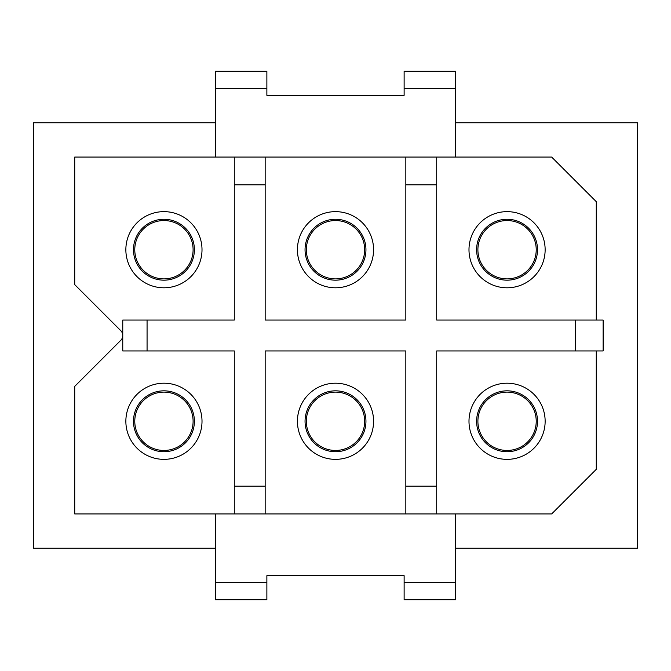 <?xml version="1.0" encoding="UTF-8"?>
<svg xmlns="http://www.w3.org/2000/svg" width="671" height="671" viewBox="0 0 671 671"><rect width="100%" height="100%" fill="white"/><g stroke="black" fill="none" stroke-linecap="round" stroke-linejoin="round"><path stroke-width="1.01" d="M147.066 320.059L147.066 350.941L122.759 350.941L122.759 320.059L234.28 320.059L234.28 184.81L265.162 184.81L265.162 320.059L405.838 320.059L405.838 184.81L436.72 184.81L436.72 320.059L603.128 320.059L603.128 350.941L575.399 350.941L575.399 320.059M147.066 350.941L234.28 350.941L234.28 486.19L265.162 486.19L265.162 513.927L551.671 513.927L596.276 469.323L596.276 350.941M265.162 486.19L265.162 350.941L405.838 350.941L405.838 486.19L436.72 486.19L436.72 513.927M234.28 184.81L234.28 157.073L265.162 157.073L265.162 184.81M234.28 157.073L74.724 157.073L74.724 284.621L120.755 330.644A6.861 6.861 0 0 1 120.755 340.356L74.724 386.379L74.724 513.927L265.162 513.927M596.276 320.059L596.276 201.677L551.671 157.073L265.162 157.073M317.249 283.137A38.079 38.079 0 0 0 368.916 267.972A38.079 38.079 0 0 0 353.751 216.305A38.079 38.079 0 0 0 302.084 231.461A38.079 38.079 0 0 0 317.249 283.137M215.408 122.759L33.55 122.759L33.55 548.241L215.408 548.241M455.592 548.241L637.45 548.241L637.45 122.759L455.592 122.759M145.682 283.137A38.079 38.079 0 0 0 197.349 267.972A38.079 38.079 0 0 0 182.193 216.305A38.079 38.079 0 0 0 130.518 231.461A38.079 38.079 0 0 0 145.682 283.137M436.72 157.073L436.72 184.81M405.838 157.073L405.838 184.81M488.807 283.137A38.079 38.079 0 0 0 540.482 267.972A38.079 38.079 0 0 0 525.318 216.305A38.079 38.079 0 0 0 473.651 231.461A38.079 38.079 0 0 0 488.807 283.137M488.807 454.695A38.079 38.079 0 0 0 540.482 439.539A38.079 38.079 0 0 0 525.318 387.863A38.079 38.079 0 0 0 473.651 403.028A38.079 38.079 0 0 0 488.807 454.695M145.682 454.695A38.079 38.079 0 0 0 197.349 439.539A38.079 38.079 0 0 0 182.193 387.863A38.079 38.079 0 0 0 130.518 403.028A38.079 38.079 0 0 0 145.682 454.695M405.838 486.19L405.838 513.927M317.249 454.695A38.079 38.079 0 0 0 368.916 439.539A38.079 38.079 0 0 0 353.751 387.863A38.079 38.079 0 0 0 302.084 403.028A38.079 38.079 0 0 0 317.249 454.695M234.28 486.19L234.28 513.927M575.399 350.941L436.72 350.941L436.72 486.19M149.339 448.002A30.455 30.455 0 0 0 190.665 435.882A30.455 30.455 0 0 0 178.536 394.556A30.455 30.455 0 0 0 137.211 406.685A30.455 30.455 0 0 0 149.339 448.002M320.897 448.002A30.455 30.455 0 0 0 362.223 435.882A30.455 30.455 0 0 0 350.103 394.556A30.455 30.455 0 0 0 308.777 406.685A30.455 30.455 0 0 0 320.897 448.002M492.464 448.002A30.455 30.455 0 0 0 533.789 435.882A30.455 30.455 0 0 0 521.661 394.556A30.455 30.455 0 0 0 480.335 406.685A30.455 30.455 0 0 0 492.464 448.002M149.339 276.444A30.455 30.455 0 0 0 190.665 264.315A30.455 30.455 0 0 0 178.536 222.998A30.455 30.455 0 0 0 137.211 235.118A30.455 30.455 0 0 0 149.339 276.444M320.897 276.444A30.455 30.455 0 0 0 362.223 264.315A30.455 30.455 0 0 0 350.103 222.998A30.455 30.455 0 0 0 308.777 235.118A30.455 30.455 0 0 0 320.897 276.444M492.464 276.444A30.455 30.455 0 0 0 533.789 264.315A30.455 30.455 0 0 0 521.661 222.998A30.455 30.455 0 0 0 480.335 235.118A30.455 30.455 0 0 0 492.464 276.444M266.873 582.554L266.873 599.706L215.408 599.706L215.408 582.545L266.873 582.545L266.873 575.684L404.127 575.684L404.127 582.545L455.592 582.545L455.592 513.927M215.408 513.927L215.408 582.545M455.592 599.706L404.127 599.706L455.592 599.706L455.592 582.545M404.127 599.706L404.127 582.554M215.408 71.294L266.873 71.294L215.408 71.294L215.408 157.073M404.127 88.455L455.592 88.455L455.592 71.294L404.127 71.294L404.127 95.316L266.873 95.316L266.873 71.294M455.592 88.455L455.592 157.073M149.952 395.689A29.163 29.163 0 0 0 138.343 435.261A29.163 29.163 0 0 0 177.924 446.878A29.163 29.163 0 0 0 189.532 407.297A29.163 29.163 0 0 0 149.952 395.689A29.163 29.163 0 0 0 138.343 435.261A29.163 29.163 0 0 0 177.924 446.878A29.163 29.163 0 0 0 189.532 407.297A29.163 29.163 0 0 0 149.952 395.689M321.518 395.689A29.163 29.163 0 0 0 309.901 435.261A29.163 29.163 0 0 0 349.482 446.878A29.163 29.163 0 0 0 361.099 407.297A29.163 29.163 0 0 0 321.518 395.689A29.163 29.163 0 0 0 309.901 435.261A29.163 29.163 0 0 0 349.482 446.878A29.163 29.163 0 0 0 361.099 407.297A29.163 29.163 0 0 0 321.518 395.689M493.076 395.689A29.163 29.163 0 0 0 481.468 435.261A29.163 29.163 0 0 0 521.048 446.878A29.163 29.163 0 0 0 532.657 407.297A29.163 29.163 0 0 0 493.076 395.689A29.163 29.163 0 0 0 481.468 435.261A29.163 29.163 0 0 0 521.048 446.878A29.163 29.163 0 0 0 532.657 407.297A29.163 29.163 0 0 0 493.076 395.689M149.952 224.122A29.163 29.163 0 0 0 138.343 263.703A29.163 29.163 0 0 0 177.924 275.311A29.163 29.163 0 0 0 189.532 235.739A29.163 29.163 0 0 0 149.952 224.122A29.163 29.163 0 0 0 138.343 263.703A29.163 29.163 0 0 0 177.924 275.311A29.163 29.163 0 0 0 189.532 235.739A29.163 29.163 0 0 0 149.952 224.122M321.518 224.122A29.163 29.163 0 0 0 309.901 263.703A29.163 29.163 0 0 0 349.482 275.311A29.163 29.163 0 0 0 361.099 235.739A29.163 29.163 0 0 0 321.518 224.122A29.163 29.163 0 0 0 309.901 263.703A29.163 29.163 0 0 0 349.482 275.311A29.163 29.163 0 0 0 361.099 235.739A29.163 29.163 0 0 0 321.518 224.122M493.076 224.122A29.163 29.163 0 0 0 481.468 263.703A29.163 29.163 0 0 0 521.048 275.311A29.163 29.163 0 0 0 532.657 235.739A29.163 29.163 0 0 0 493.076 224.122A29.163 29.163 0 0 0 481.468 263.703A29.163 29.163 0 0 0 521.048 275.311A29.163 29.163 0 0 0 532.657 235.739A29.163 29.163 0 0 0 493.076 224.122M266.873 599.706L215.408 599.706M215.408 88.455L266.873 88.455M404.127 71.294L455.592 71.294"/></g></svg>
